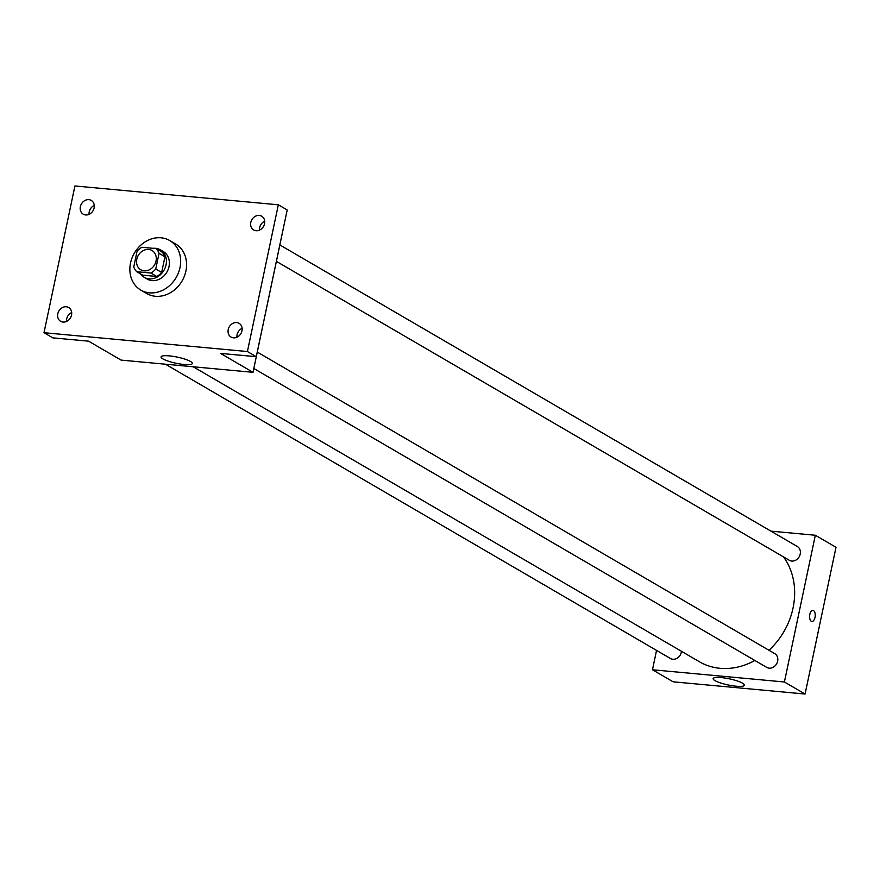 <?xml version="1.0" encoding="UTF-8"?>
<svg xmlns="http://www.w3.org/2000/svg" width="880" height="880" viewBox="0 0 880 880"><rect width="100%" height="100%" fill="white"/><g stroke="black" fill="none" stroke-linecap="round" stroke-linejoin="round"><path stroke-width="1.32" d="M136.785 259.259A11.154 9.416 120.2 0 1 152.02 250.514A11.154 9.416 120.2 0 1 154.539 264.891A11.154 9.416 120.2 0 1 140.789 269.786A11.154 9.416 120.2 0 1 136.785 259.259M136.774 271.722L150.887 273.031A15.136 12.782 120.2 0 0 155.749 269.016L159.06 253.33A15.136 12.782 120.2 0 0 156.035 248.578L141.933 247.269A15.136 12.782 120.2 0 0 137.06 251.295L133.76 266.981A15.136 12.782 120.2 0 0 136.774 271.722L142.681 275.165L156.783 276.474L150.887 273.031M156.783 276.474A15.136 12.782 120.2 0 0 161.656 272.448L164.956 256.773A15.136 12.782 120.2 0 0 161.942 252.021L156.035 248.578M140.635 273.966A15.928 13.442 -59.8 0 0 144.287 277.354A15.928 13.442 -59.8 0 0 163.933 270.358A15.928 13.442 -59.8 0 0 160.336 249.832A15.928 13.442 -59.8 0 0 155.529 248.303A15.928 13.442 -59.8 0 0 153.175 248.314M160.336 249.832L163.284 251.548A15.928 13.442 120.2 0 1 166.881 272.085A15.928 13.442 120.2 0 1 147.246 279.081L144.287 277.354M164.956 256.773L159.06 253.33M161.656 272.448L155.749 269.016M130.526 263.021A28.677 24.2 120.2 0 1 169.697 240.537A28.677 24.2 120.2 0 1 176.176 277.497A28.677 24.2 120.2 0 1 140.822 290.092A28.677 24.2 120.2 0 1 130.526 263.021M169.697 240.537L175.604 243.98A28.677 24.2 120.2 0 1 182.083 280.94A28.677 24.2 120.2 0 1 146.729 293.524L140.822 290.092M233.486 337.843A7.964 6.721 120.2 0 1 231.088 337.084A7.964 6.721 120.2 0 1 229.284 326.821A7.964 6.721 120.2 0 1 239.107 323.323A7.964 6.721 120.2 0 1 241.549 332.244A7.964 6.721 120.2 0 1 233.486 337.843M63.052 322.069A7.964 6.721 120.2 0 1 60.654 321.299A7.964 6.721 120.2 0 1 58.861 311.036A7.964 6.721 120.2 0 1 68.673 307.538A7.964 6.721 120.2 0 1 71.115 316.47A7.964 6.721 120.2 0 1 63.052 322.069M85.635 214.951A7.964 6.721 120.2 0 1 83.226 214.181A7.964 6.721 120.2 0 1 81.433 203.918A7.964 6.721 120.2 0 1 91.256 200.42A7.964 6.721 120.2 0 1 93.698 209.352A7.964 6.721 120.2 0 1 85.635 214.951M256.058 230.725A7.964 6.721 120.2 0 1 253.66 229.966A7.964 6.721 120.2 0 1 251.856 219.703A7.964 6.721 120.2 0 1 261.679 216.205A7.964 6.721 120.2 0 1 264.121 225.126A7.964 6.721 120.2 0 1 256.058 230.725M278.333 204.798L74.921 185.966L44 332.706L247.412 351.538L278.333 204.798L287.199 209.968L256.267 356.697L247.412 351.538M283.932 225.577L253.011 372.317L220.539 353.397L256.267 356.697M94.259 205.436A7.964 6.721 -59.8 0 0 89.078 214.335M71.687 312.554A7.964 6.721 -59.8 0 0 66.506 321.453M44 332.706L52.855 337.865L88.594 341.176L121.066 360.096L253.011 372.317M162.921 358.908A15.983 3.135 11.9 0 1 161.073 356.895A15.983 3.135 11.9 0 1 177.353 357.126A15.983 3.135 11.9 0 1 192.346 363.484A15.983 3.135 11.9 0 1 180.213 364.012A15.983 3.135 11.9 0 1 162.921 358.908M242.121 328.328A7.964 6.721 -59.8 0 0 236.929 337.238M264.693 221.21A7.964 6.721 -59.8 0 0 259.501 230.12M783.497 556.886A68.563 57.871 120.2 0 1 768.966 650.254M754.853 660.473A68.563 57.871 120.2 0 1 699.38 661.749L193.215 366.784M165.451 364.21L670.439 658.493A7.964 6.721 -59.8 0 0 681.329 652.245A7.964 6.721 -59.8 0 0 681.472 651.31M279.851 244.959L797.357 546.535A7.964 6.721 120.2 0 1 799.161 556.798A7.964 6.721 120.2 0 1 789.338 560.296L276.386 261.371M257.279 352.077L774.785 653.653A7.964 6.721 120.2 0 1 776.578 663.916A7.964 6.721 120.2 0 1 766.766 667.414L253.814 368.489M656.546 650.397L652.465 669.768L784.41 681.989L815.331 535.249L770.957 531.146M652.465 669.768L673.134 681.813L805.079 694.034L836 547.294L815.331 535.249M805.079 694.034L784.41 681.989M714.989 680.625A15.983 3.135 11.9 0 1 713.13 678.612A15.983 3.135 11.9 0 1 729.421 678.843A15.983 3.135 11.9 0 1 744.414 685.201A15.983 3.135 11.9 0 1 732.281 685.729A15.983 3.135 11.9 0 1 714.989 680.625M809.831 614.427A5.577 2.783 -84.7 0 1 812.933 610.379A5.577 2.783 -84.7 0 1 815.188 616.187A5.577 2.783 -84.7 0 1 811.91 621.478A5.577 2.783 -84.7 0 1 809.831 614.427M812.933 610.379A5.577 2.783 -84.7 0 1 815.188 616.187A5.577 2.783 -84.7 0 1 811.899 621.478"/></g></svg>
